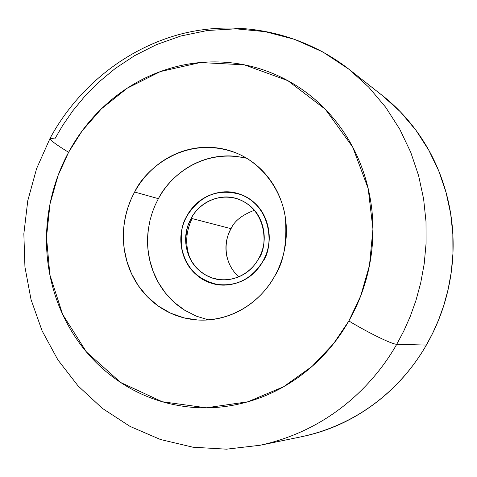 <?xml version="1.0" encoding="UTF-8"?>
<svg xmlns="http://www.w3.org/2000/svg" width="477" height="477" viewBox="0 0 477 477"><rect width="100%" height="100%" fill="white"/><g stroke="black" fill="none" stroke-linecap="round" stroke-linejoin="round"><path stroke-width="0.72" d="M246.692 158.263C200.107 147.518 167.797 179.28 158.382 198.67L134.633 192.028C144.316 170.223 185.183 133.202 236.92 153.284C263.96 164.523 282.008 192.469 285.347 217.506C287.226 243.014 283.648 262.606 274.603 276.278C280.303 266.094 283.952 255.189 285.544 243.568C287.106 231.941 286.498 220.523 283.708 209.32C280.893 198.128 276.153 188.033 269.475 179.036C262.785 170.056 254.718 162.854 245.279 157.428C235.829 152.032 225.758 148.782 215.055 147.679C204.359 146.6 193.847 147.709 183.514 150.994C173.199 154.298 163.814 159.503 155.365 166.604C146.922 173.717 140.017 182.19 134.633 192.028C129.261 201.866 125.797 212.36 124.235 223.498C122.678 234.642 123.149 245.643 125.636 256.489C128.134 267.341 132.493 277.256 138.712 286.242C144.942 295.221 152.61 302.591 161.715 308.345C170.826 314.087 180.723 317.748 191.396 319.334C202.081 320.896 212.736 320.21 223.367 317.271C233.998 314.313 243.771 309.287 252.673 302.197C261.569 295.084 268.879 286.444 274.603 276.278C264.747 294.846 238.411 321.838 197.573 319.984L183.889 317.843L170.527 313.127L158.12 305.936L147.238 296.599L138.288 285.634L131.491 273.631L126.858 261.211L124.229 248.899L123.352 237.099L123.907 226.104L125.582 216.069L128.086 207.054L131.175 199.058L134.633 192.028L158.382 198.67L155.24 204.997L152.407 212.14L150.052 220.147L148.371 229.032L147.584 238.75L147.953 249.203L149.724 260.198L153.141 271.431L158.358 282.533L165.441 293.027L174.308 302.424L184.718 310.253L196.291 316.15L208.538 319.9M300.295 436.992L308.464 435.173C332.707 429.205 355.109 418.436 375.673 402.874C396.214 387.241 413.112 367.976 426.36 345.08L396.757 344.275C392.315 344.466 369.091 333.22 348.86 320.973L333.542 343.702L312.113 366.354L283.594 386.758L247.843 401.795L206.249 407.817L162.222 401.729L120.657 382.488L86.45 351.984L62.684 314.48L49.882 274.907L46.496 237.23L50.043 203.81L58.069 175.518L68.599 152.282C55.839 144.501 49.662 139.833 50.067 138.282C49.662 139.833 55.839 144.501 68.599 152.282L82.217 130.799L101.38 108.851L127.24 88.179L160.427 71.544L200.31 62.535L244.307 64.824L287.804 80.631L325.356 109.287L352.688 147.053L368.202 188.612L372.942 229.103L369.484 265.361L360.666 296.008L348.86 320.973C369.091 333.22 392.315 344.466 396.757 344.275L403.739 331.104L410.208 316.519L415.956 300.456L420.714 282.891L424.202 263.835L426.08 243.371L426.003 221.668L423.624 198.981L418.615 175.673L410.721 152.235L399.762 129.225L385.702 107.289L368.667 87.082L348.949 69.248L368.667 87.082L385.702 107.289L399.762 129.225L410.721 152.235L418.615 175.673L423.624 198.981L426.003 221.668L426.08 243.371L424.202 263.835L420.714 282.891L415.956 300.456L410.208 316.519L403.739 331.104L396.757 344.275L426.36 345.08L432.699 333.155L438.572 319.954L443.783 305.423L448.1 289.521L451.248 272.272L452.929 253.746L452.834 234.088L450.634 213.523L446.043 192.386L438.81 171.1L428.781 150.183L415.92 130.209L400.328 111.773L382.262 95.46L348.949 69.248C301.559 32.227 239.293 19.694 182.924 33.521C126.566 47.724 77.936 86.921 50.103 138.241L36.592 168.619L27.773 200.71L23.85 233.76L24.935 266.983L31.047 299.604L42.089 330.829L57.878 359.861L78.103 385.947L102.328 408.348L130.012 426.396L160.475 439.514L192.929 447.211L226.486 449.179L260.198 445.244C331.795 429.688 375.399 381.88 396.757 344.275C375.399 381.88 331.795 429.688 260.198 445.244L301.72 436.699C367.29 422.443 406.935 379.114 426.36 345.08C439.55 322.13 447.903 297.469 451.409 271.091C454.843 244.707 453.162 218.871 446.371 193.59C439.52 168.345 428.251 145.747 412.557 125.803C402.749 113.359 391.76 102.537 379.585 93.355M50.067 138.282L54.789 138.938L62.922 125.063L72.808 110.813L84.691 96.396L98.811 82.122L115.38 68.384L134.556 55.696L156.384 44.671L180.771 36.019L207.412 30.498L235.799 28.835L265.152 31.649L294.518 39.329L322.816 51.951L348.949 69.248M254.39 210.285C242.131 214.906 234.356 221.042 231.059 228.686L191.164 218.329C195.916 208.264 213.571 191.772 237.427 198.867C268.42 209.647 267.591 248.428 258.582 258.767C264.186 248.69 265.629 238.106 262.91 227.01C260.15 215.938 254.074 207.65 244.683 202.135C235.292 196.667 225.388 195.522 214.96 198.706C204.555 201.908 196.625 208.449 191.164 218.329C185.72 228.215 184.283 238.607 186.853 249.513C189.447 260.418 195.343 268.712 204.544 274.382C213.774 280.041 223.671 281.37 234.243 278.383C244.82 275.342 252.935 268.801 258.582 258.767C253.788 268.056 239.621 282.151 218.406 279.439L212.086 277.912L206.028 275.247L200.495 271.514L195.719 266.899L191.849 261.635L188.958 255.988L187.026 250.21L185.982 244.528L185.696 239.102L186.877 229.437L188.081 225.287L191.164 218.329L231.059 228.686C225.359 237.403 221.078 260.555 238.685 276.809M187.032 215.854C200.441 195.087 218.496 188.033 241.189 194.688C265.778 203.339 277.083 237.421 262.881 261.342C251.093 279.832 235.024 287.392 214.662 284.018C186.483 278.526 171.809 241.595 187.032 215.854C193.167 204.746 202.075 197.389 213.768 193.775C225.49 190.18 236.634 191.45 247.205 197.591C257.783 203.78 264.634 213.112 267.752 225.579C270.823 238.077 269.201 249.996 262.881 261.342C256.513 272.647 247.372 280.005 235.459 283.41C223.558 286.76 212.426 285.246 202.045 278.872C191.712 272.48 185.094 263.155 182.19 250.89C179.304 238.643 180.92 226.963 187.032 215.854C180.92 226.963 179.304 238.643 182.19 250.89C185.094 263.155 191.712 272.48 202.045 278.872C212.426 285.246 223.558 286.76 235.459 283.41C247.372 280.005 256.513 272.647 262.881 261.342C257.497 271.741 241.779 287.428 218.12 284.65C199.368 280.416 187.473 269.499 182.435 251.898C179.942 236.091 181.475 224.077 187.032 215.854C192.374 204.478 212.503 185.756 239.502 194.079C274.042 206.511 272.927 249.727 262.881 261.342C269.201 249.996 270.823 238.077 267.752 225.579C264.634 213.112 257.783 203.78 247.205 197.591C236.634 191.45 225.49 190.18 213.768 193.775C202.075 197.389 193.167 204.746 187.032 215.854M184.641 310.205C175.864 304.684 168.464 297.618 162.442 289.008C156.432 280.393 152.217 270.882 149.79 260.478C147.381 250.067 146.916 239.526 148.395 228.841M158.382 198.67C163.563 189.25 170.211 181.135 178.338 174.326C186.477 167.528 195.51 162.562 205.45 159.413C215.395 156.283 225.52 155.246 235.823 156.301L246.657 158.239M189.542 257.324L189.846 258.152L189.542 257.324M192.118 218.579C185.672 231.792 185.004 245.178 190.126 258.731L189.733 257.729M227.112 257.467C224.691 247.396 226.009 237.802 231.059 228.686L231.077 228.662M348.86 320.973C337.042 341.657 321.999 359.103 303.718 373.312C285.419 387.467 265.474 397.317 243.884 402.868C222.312 408.366 200.847 409.308 179.495 405.688C158.179 402.039 138.563 394.3 120.657 382.488C102.788 370.659 87.834 355.77 75.795 337.823C63.787 319.882 55.421 300.224 50.711 278.848C46.019 257.485 45.214 235.888 48.296 214.054C51.403 192.225 58.17 171.637 68.599 152.282C79.045 132.928 92.496 116.144 108.947 101.929C125.415 87.72 143.821 77.155 164.16 70.226C184.521 63.316 205.408 60.704 226.808 62.386C248.237 64.103 268.569 70.185 287.804 80.631C307.039 91.131 323.591 105.351 337.454 123.299C351.293 141.299 361.196 161.673 367.165 184.414C373.074 207.191 374.463 230.463 371.315 254.235C368.113 278.002 360.624 300.248 348.86 320.973M203.13 204.508L202.069 205.462M197.573 319.984L198.688 320.049M218.406 279.439L221.394 279.886M237.427 198.867L239.251 199.458M236.92 153.284L238.023 153.749"/></g></svg>
